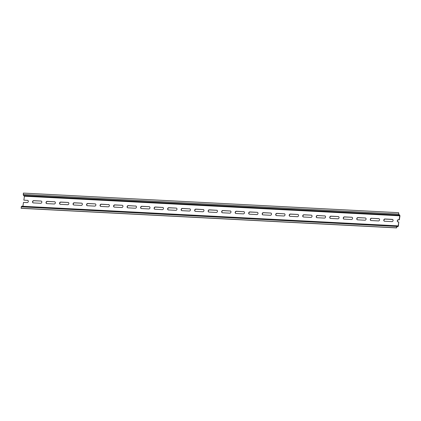 <?xml version="1.0" encoding="UTF-8"?>
<svg xmlns="http://www.w3.org/2000/svg" width="421" height="421" viewBox="0 0 421 421"><rect width="100%" height="100%" fill="white"/><g stroke="black" fill="none" stroke-linecap="round" stroke-linejoin="round"><path stroke-width="0.63" d="M27.944 200.459A1.152 0.958 -67.3 0 0 27.786 200.433L23.844 200.143L24.45 196.212L23.439 195.423L398.719 215.015L398.64 212.684L398.782 214.584L399.661 214.952L399.95 215.899L399.35 219.83L398.634 219.794A1.152 0.958 -67.3 0 0 397.908 221.925M398.64 212.684L23.366 193.092L23.439 195.423M23.844 200.143L27.786 200.433M22.908 206.274L23.502 202.39L27.218 202.585A1.152 0.958 -67.3 0 0 27.56 200.338M396.761 226.561L397.877 226.619L396.998 226.251L396.55 227.908L21.276 208.316L21.261 206.837L396.54 226.43L397.066 225.819L21.708 206.211L21.261 206.837M397.066 225.819L397.977 226.198L398.177 225.919L398.776 221.983L398.403 226.014L397.956 226.64L396.756 226.577M396.929 226.251L396.766 226.524M396.55 227.908L396.54 226.43M399.35 219.83L398.408 219.699A1.152 0.958 -67.3 0 0 398.066 221.946L398.776 221.983M384.557 221.241L391.988 221.63A1.152 0.958 -67.3 0 0 392.33 219.383L384.899 218.994A1.152 0.958 -67.3 0 0 384.557 221.241M392.709 219.499A1.152 0.958 -67.3 0 0 392.556 219.478L385.126 219.088A1.152 0.958 -67.3 0 0 384.399 221.22M399.124 219.736L399.724 215.805L398.719 215.015M41.069 201.043A1.152 0.958 -67.3 0 1 40.726 203.29L33.296 202.906A1.152 0.958 -67.3 0 1 33.638 200.659L41.069 201.043L33.864 200.749A1.152 0.958 -67.3 0 0 33.143 202.88M54.583 201.748A1.152 0.958 -67.3 0 1 54.235 203.996L46.805 203.611A1.152 0.958 -67.3 0 1 47.152 201.364L54.583 201.748L47.373 201.454A1.152 0.958 -67.3 0 0 46.652 203.585M68.091 202.454A1.152 0.958 -67.3 0 1 67.744 204.701L60.314 204.317A1.152 0.958 -67.3 0 1 60.661 202.069L68.091 202.454L60.887 202.164A1.152 0.958 -67.3 0 0 60.161 204.29M81.6 203.159A1.152 0.958 -67.3 0 1 81.258 205.406L73.828 205.022A1.152 0.958 -67.3 0 1 74.17 202.775L81.6 203.159L74.396 202.869A1.152 0.958 -67.3 0 0 73.67 204.995M95.109 203.864A1.152 0.958 -67.3 0 1 94.767 206.111L87.336 205.727A1.152 0.958 -67.3 0 1 87.679 203.48L95.109 203.864L87.905 203.575A1.152 0.958 -67.3 0 0 87.179 205.701M108.618 204.569A1.152 0.958 -67.3 0 1 108.276 206.816L100.845 206.432A1.152 0.958 -67.3 0 1 101.193 204.185L108.844 204.664L101.414 204.28A1.152 0.958 -67.3 0 0 100.693 206.406M122.132 205.274A1.152 0.958 -67.3 0 1 121.785 207.527L114.354 207.137A1.152 0.958 -67.3 0 1 114.701 204.89L122.132 205.274L114.928 204.985A1.152 0.958 -67.3 0 0 114.202 207.111M135.641 205.98A1.152 0.958 -67.3 0 1 135.299 208.232L127.868 207.842A1.152 0.958 -67.3 0 1 128.21 205.595L135.867 206.074L128.437 205.69A1.152 0.958 -67.3 0 0 127.71 207.816M149.15 206.685A1.152 0.958 -67.3 0 1 148.808 208.937L141.377 208.548A1.152 0.958 -67.3 0 1 141.719 206.301L149.15 206.685L141.945 206.395A1.152 0.958 -67.3 0 0 141.219 208.521M162.659 207.39A1.152 0.958 -67.3 0 1 162.317 209.642L154.886 209.253A1.152 0.958 -67.3 0 1 155.228 207.006L162.885 207.485L155.454 207.1A1.152 0.958 -67.3 0 0 154.733 209.226M176.173 208.095A1.152 0.958 -67.3 0 1 175.825 210.347L168.395 209.958A1.152 0.958 -67.3 0 1 168.742 207.711L176.173 208.095L168.963 207.806A1.152 0.958 -67.3 0 0 168.242 209.937M189.682 208.805A1.152 0.958 -67.3 0 1 189.334 211.053L181.904 210.663A1.152 0.958 -67.3 0 1 182.251 208.416L189.908 208.895L182.477 208.511A1.152 0.958 -67.3 0 0 181.751 210.642M203.19 209.511A1.152 0.958 -67.3 0 1 202.848 211.758L195.418 211.368A1.152 0.958 -67.3 0 1 195.76 209.121L203.417 209.6L195.986 209.216A1.152 0.958 -67.3 0 0 195.26 211.347M216.699 210.216A1.152 0.958 -67.3 0 1 216.357 212.463L208.927 212.073A1.152 0.958 -67.3 0 1 209.269 209.826L216.926 210.305L209.495 209.921A1.152 0.958 -67.3 0 0 208.769 212.052M230.208 210.921A1.152 0.958 -67.3 0 1 229.866 213.168L222.435 212.779A1.152 0.958 -67.3 0 1 222.777 210.532L230.434 211.01L223.004 210.626A1.152 0.958 -67.3 0 0 222.283 212.758M243.722 211.626A1.152 0.958 -67.3 0 1 243.375 213.873L235.944 213.484A1.152 0.958 -67.3 0 1 236.292 211.237L243.948 211.716L236.518 211.331A1.152 0.958 -67.3 0 0 235.792 213.463M257.231 212.331A1.152 0.958 -67.3 0 1 256.889 214.578L249.458 214.189A1.152 0.958 -67.3 0 1 249.8 211.942L257.231 212.331L250.027 212.037A1.152 0.958 -67.3 0 0 249.3 214.168M270.74 213.037A1.152 0.958 -67.3 0 1 270.398 215.284L262.967 214.894A1.152 0.958 -67.3 0 1 263.309 212.647L270.74 213.037L263.535 212.742A1.152 0.958 -67.3 0 0 262.809 214.873M284.249 213.742A1.152 0.958 -67.3 0 1 283.907 215.989L276.476 215.599A1.152 0.958 -67.3 0 1 276.818 213.352L284.475 213.836L277.044 213.447A1.152 0.958 -67.3 0 0 276.318 215.578M297.763 214.447A1.152 0.958 -67.3 0 1 297.415 216.694L289.985 216.305A1.152 0.958 -67.3 0 1 290.332 214.057L297.763 214.447L290.553 214.152A1.152 0.958 -67.3 0 0 289.832 216.283M311.272 215.152A1.152 0.958 -67.3 0 1 310.924 217.399L303.494 217.01A1.152 0.958 -67.3 0 1 303.841 214.763L311.272 215.152L304.067 214.857A1.152 0.958 -67.3 0 0 303.341 216.989M324.78 215.857A1.152 0.958 -67.3 0 1 324.438 218.104L317.008 217.715A1.152 0.958 -67.3 0 1 317.35 215.468L325.007 215.952L317.576 215.563A1.152 0.958 -67.3 0 0 316.85 217.694M338.289 216.562A1.152 0.958 -67.3 0 1 337.947 218.809L330.517 218.42A1.152 0.958 -67.3 0 1 330.859 216.173L338.289 216.562L331.085 216.268A1.152 0.958 -67.3 0 0 330.359 218.399M351.798 217.268A1.152 0.958 -67.3 0 1 351.456 219.515L344.025 219.125A1.152 0.958 -67.3 0 1 344.367 216.878L351.798 217.268L344.594 216.973A1.152 0.958 -67.3 0 0 343.873 219.104M365.312 217.973A1.152 0.958 -67.3 0 1 364.965 220.22L357.534 219.83A1.152 0.958 -67.3 0 1 357.882 217.583L365.312 217.973L358.103 217.678A1.152 0.958 -67.3 0 0 357.382 219.809M371.39 218.288A1.152 0.958 -67.3 0 0 371.043 220.536L378.474 220.925A1.152 0.958 -67.3 0 0 378.821 218.678L371.39 218.288L379.047 218.773A1.152 0.958 -67.3 0 1 379.2 218.794M371.617 218.383A1.152 0.958 -67.3 0 0 370.89 220.515M21.05 208.221L396.329 227.814M397.171 225.867L398.177 225.919M24.318 195.791L399.597 215.384M24.45 196.212L399.724 215.805M23.155 194.476L398.429 214.068M21.787 206.232L396.908 225.814"/></g></svg>
